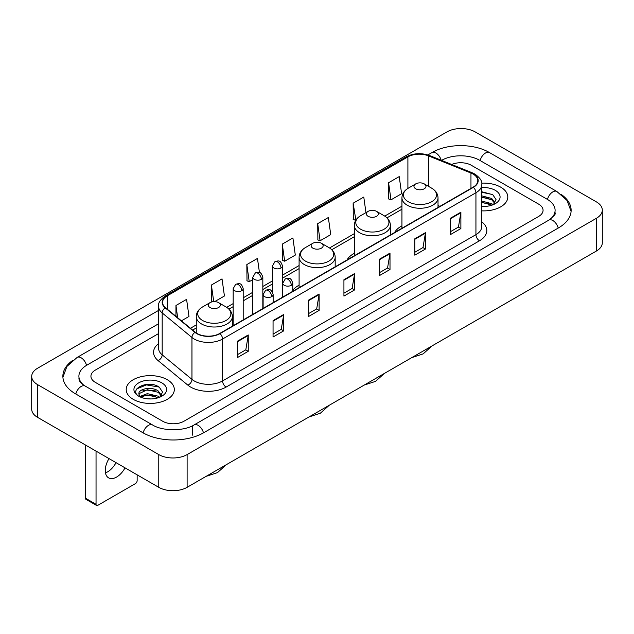 <?xml version="1.0" encoding="UTF-8"?>
<svg xmlns="http://www.w3.org/2000/svg" width="634" height="634" viewBox="0 0 634 634"><rect width="100%" height="100%" fill="white"/><g stroke="black" fill="none" stroke-linecap="round" stroke-linejoin="round"><path stroke-width="0.95" d="M299.097 285.205A26.565 15.335 0 0 0 292.773 290.245M354.311 253.323A26.565 15.335 0 0 0 347.02 259.972M401.94 225.823A26.565 15.335 0 0 0 394.649 232.472M500.749 187.181A24.052 13.893 0 0 0 481.713 183.155A24.052 13.893 0 0 1 500.749 187.181A24.052 13.893 0 0 1 507.794 197A24.052 13.893 0 0 0 500.749 187.181M167.273 379.703A24.052 13.893 0 0 0 141.057 376.691A24.052 13.893 0 0 0 126.206 389.53A24.052 13.893 0 0 0 133.251 399.349A24.052 13.893 0 0 0 159.467 402.36A24.052 13.893 0 0 0 174.318 389.53A24.052 13.893 0 0 0 167.273 379.703A24.052 13.893 0 0 0 141.057 376.691A24.052 13.893 0 0 0 126.206 389.53A24.052 13.893 0 0 0 133.251 399.349A24.052 13.893 0 0 0 159.467 402.36A24.052 13.893 0 0 0 174.318 389.53A24.052 13.893 0 0 0 167.273 379.703M473.107 174.081A16.04 9.256 180 0 1 477.798 180.627A16.04 9.256 180 0 1 473.107 187.173L219.721 333.468A16.04 9.256 180 0 1 195.248 332.232L165.474 307.68A16.04 9.256 180 0 1 162.573 302.37A16.04 9.256 180 0 1 167.273 295.824L407.9 156.891A16.04 9.256 180 0 1 428.441 155.853L470.959 173.042A16.04 9.256 180 0 1 473.107 174.081M473.384 173.922A16.436 9.494 0 0 0 471.197 172.852L428.671 155.663A16.436 9.494 0 0 0 407.622 156.733L166.988 295.658A16.436 9.494 0 0 0 165.141 307.815L194.915 332.359A16.436 9.494 0 0 0 220.006 333.627L473.384 187.339A16.436 9.494 0 0 0 473.384 173.922M237.615 341.1L237.615 357.465L248.251 351.323L248.251 334.958L237.615 341.1M237.615 354.564L245.81 349.833L248.211 335.505A4.01 2.314 -120 0 0 248.251 334.958M245.738 349.873L248.251 351.323M273.056 320.638L273.056 337.003L283.691 330.869L283.691 314.496L273.056 320.638M273.056 334.102L281.242 329.371L283.644 315.043A4.01 2.314 -120 0 0 283.691 314.496M281.171 329.418L283.691 330.869M308.496 300.175L308.496 316.548L319.124 310.406L319.124 294.041L308.496 300.175M308.496 313.64L316.683 308.916L319.084 294.58A4.01 2.314 -120 0 0 319.124 294.041M316.612 308.956L319.124 310.406M450.243 218.334L450.243 234.707L460.878 228.565L460.878 212.2L450.243 218.334M450.243 231.798L458.437 227.075L460.839 212.747A4.01 2.314 -120 0 0 460.878 212.2M458.366 227.115L460.878 228.565M414.81 238.796L414.81 255.169L425.438 249.027L425.438 232.662L414.81 238.796M414.81 252.261L422.997 247.537L425.398 233.201A4.01 2.314 -120 0 0 425.438 232.662M422.926 247.577L425.438 249.027M379.37 259.258L379.37 275.624L390.005 269.49L390.005 253.117L379.37 259.258M379.37 272.723L387.556 267.992L389.958 253.663A4.01 2.314 -120 0 0 390.005 253.117M387.485 268.031L390.005 269.49M343.929 279.721L343.929 296.086L354.564 289.944L354.564 273.579L343.929 279.721M343.929 293.177L352.124 288.454L354.525 274.126A4.01 2.314 -120 0 0 354.564 273.579M352.052 288.494L354.564 289.944M481.808 210.845A24.052 13.893 0 0 0 507.794 197A24.052 13.893 0 0 1 481.808 210.845M162.669 421.238A15.034 8.678 0 0 0 183.931 421.238L538.662 216.432A15.034 8.678 0 0 0 543.069 210.298A15.034 8.678 0 0 0 538.662 204.156L471.331 165.284A15.034 8.678 0 0 0 451.677 164.475A15.034 8.678 0 0 1 471.331 165.284L538.662 204.156A15.034 8.678 0 0 1 543.069 210.298A15.034 8.678 0 0 1 538.662 216.432L183.931 421.238A15.034 8.678 0 0 1 162.669 421.238L95.338 382.365L162.669 421.238M158.563 333.587L95.338 370.09A15.034 8.678 0 0 0 90.931 376.224A15.034 8.678 0 0 0 95.338 382.365A15.034 8.678 0 0 1 90.931 376.224A15.034 8.678 0 0 1 95.338 370.09L158.563 333.587M214.688 301.625L224.428 295.999L222.027 278.897L211.391 285.038L211.566 301.308M181.419 320.828L188.987 316.461L186.586 299.359L175.959 305.493L175.959 316.326M317.705 223.659L320.107 240.762L330.742 234.62L328.341 217.517L317.705 223.659L317.88 239.929M365.961 212.62L363.781 197.055L353.146 203.197L353.32 219.467M388.587 182.735L390.988 199.837L401.615 193.703L399.214 176.601L388.587 182.735L388.753 199.005M259.449 272.565L257.467 258.442L246.832 264.576L247.006 280.846M282.273 244.114L284.674 261.216L295.301 255.082L292.9 237.98L282.273 244.114L282.439 260.384M284.674 261.216L282.273 260.32M320.107 240.762L317.705 239.866M353.146 203.197L355.864 220.117M355.547 220.299L353.146 219.404M390.988 199.837L388.587 198.941M246.832 264.576L249.233 281.678L252.808 279.618M249.233 281.678L246.832 280.783M212.723 301.736L211.391 301.245M211.391 285.038L213.721 301.633M175.959 305.493L177.678 317.737M550.098 219.348A27.064 15.628 0 0 0 555.099 210.298A27.064 15.628 0 0 0 547.166 199.25L479.835 160.378A27.064 15.628 0 0 0 441.565 160.378L441.549 160.386M158.563 323.768L86.834 365.176A27.064 15.628 0 0 0 78.901 376.224A27.064 15.628 0 0 0 83.902 385.274M158.769 454.586A20.05 11.57 0 0 0 187.117 454.586L596.428 218.278A20.05 11.57 0 0 0 602.3 210.092A20.05 11.57 0 0 0 596.428 201.905L475.231 131.935A20.05 11.57 0 0 0 446.883 131.935L37.572 368.251A20.05 11.57 0 0 0 31.7 376.43A20.05 11.57 0 0 0 37.572 384.616L158.769 454.586L158.769 487.324A20.05 11.57 0 0 0 187.117 487.324L596.428 251.009A20.05 11.57 0 0 0 602.3 242.83L602.3 210.092M31.7 376.43L31.7 409.168A20.05 11.57 0 0 0 37.572 417.354L158.769 487.324M72.831 360.31A43.104 24.884 0 0 0 62.869 376.224A43.104 24.884 0 0 0 75.494 393.825L142.824 432.697A43.104 24.884 0 0 0 203.776 432.697L558.506 227.891A43.104 24.884 0 0 0 571.131 210.298A43.104 24.884 0 0 0 561.169 194.384M481.808 206.256L484.796 206.407M481.808 201.065L491.746 203.68L493.07 204.742M481.808 202.365L491.984 205.139M481.808 195.866L491.746 198.482L494.995 202.975M481.808 197.166L491.746 199.781L494.742 203.316M481.808 206.367A16.341 9.431 0 0 0 495.289 203.665A16.341 9.431 0 0 0 495.289 190.327A16.341 9.431 0 0 0 481.808 187.632M493.458 204.576L496.018 199.552L492.776 194.678L481.808 191.753M481.808 192.26L492.555 194.527M481.808 197.459L488.941 198.347M481.808 202.658L488.941 203.546M415.73 188.789A6.015 3.471 0 0 0 424.233 188.789A6.015 3.471 0 0 0 424.233 183.884L431.699 188.195A16.571 9.565 0 0 0 431.699 188.195A16.571 9.565 0 0 1 431.699 201.723A16.571 9.565 0 0 1 408.264 201.723A16.571 9.565 0 0 1 408.264 188.195C404.183 190.62 402.075 193.838 401.94 197.856A18.045 10.413 0 0 0 407.226 205.218A18.045 10.413 0 0 0 426.888 207.477A18.045 10.413 0 0 0 438.023 197.856C437.888 193.838 435.788 190.62 431.706 188.195L424.233 183.884A6.015 3.471 0 0 0 415.73 183.884A6.015 3.471 0 0 0 415.73 188.789M368.1 216.289A6.015 3.471 0 0 0 376.604 216.289A6.015 3.471 0 0 0 376.604 211.384L384.077 215.695A16.571 9.565 0 0 1 384.077 229.223A16.571 9.565 0 0 1 360.635 229.223A16.571 9.565 0 0 1 360.635 215.695C356.554 218.12 354.446 221.337 354.311 225.355A18.045 10.413 0 0 0 359.597 232.718A18.045 10.413 0 0 0 379.259 234.976A18.045 10.413 0 0 0 390.393 225.355C390.267 221.337 388.159 218.12 384.077 215.695L376.604 211.384A6.015 3.471 0 0 0 368.1 211.384A6.015 3.471 0 0 0 368.1 216.289M312.887 248.163A6.015 3.471 0 0 0 321.39 248.163A6.015 3.471 0 0 0 321.39 243.258L328.864 247.569A16.571 9.565 0 0 1 328.864 261.097A16.571 9.565 0 0 1 305.422 261.097A16.571 9.565 0 0 1 305.422 247.569C301.34 249.994 299.232 253.212 299.097 257.23A18.045 10.413 0 0 0 304.383 264.592A18.045 10.413 0 0 0 324.045 266.851A18.045 10.413 0 0 0 335.18 257.23C335.053 253.212 332.945 249.994 328.864 247.569L321.39 243.258A6.015 3.471 0 0 0 312.887 243.258A6.015 3.471 0 0 0 312.887 248.163M210.052 307.545A6.015 3.471 0 0 0 218.556 307.545A6.015 3.471 0 0 0 218.556 302.632L226.021 306.943A16.571 9.565 0 0 1 226.021 320.479A16.571 9.565 0 0 1 202.579 320.479A16.571 9.565 0 0 1 202.579 306.943C198.497 309.368 196.389 312.586 196.263 316.604A18.045 10.413 0 0 0 201.541 323.966A18.045 10.413 0 0 0 221.203 326.225A18.045 10.413 0 0 0 232.345 316.604C232.21 312.586 230.102 309.368 226.021 306.943L218.556 302.632A6.015 3.471 0 0 0 210.044 302.632A6.015 3.471 0 0 0 210.052 307.545M116.038 462.654A16.04 9.256 -60 0 1 107.606 471.862A16.04 9.256 -60 0 1 105.466 472.861M109.016 458.604A16.04 9.256 120 0 0 108.58 477.846A16.04 9.256 120 0 0 116.601 477.053A16.04 9.256 120 0 0 125.033 467.844M96.043 504.307A2.504 1.45 120 0 0 96.566 505.456L85.931 499.315A2.504 1.45 -60 0 1 85.416 498.173L96.043 504.307L96.043 451.107M85.416 444.973L85.416 498.173M96.566 505.456A2.504 1.45 120 0 0 97.818 505.33L135.383 483.647A2.504 1.45 120 0 0 137.15 480.572L137.15 474.842M147.548 398.826L151.328 398.937M140.035 396.432L147.334 393.651L158.27 396.202L159.594 397.264M140.708 397.13L147.334 394.95L158.508 397.669M140.154 396.932L138.981 394.189A11.325 6.538 0 0 0 140.811 397.217M161.527 395.505L158.27 391.012C151.471 385.94 137.483 389.07 138.981 394.189L138.941 393.69M139.012 394.348L139.322 393.508L147.334 389.752L158.27 392.311L161.274 395.838M159.982 397.106L162.542 392.081L159.308 387.208C147.841 378.966 127.474 389.823 139.234 396.48L139.821 396.836M161.821 382.857A16.341 9.431 0 0 0 138.711 382.857A16.341 9.431 0 0 0 138.711 396.195A16.341 9.431 0 0 0 161.821 396.195A16.341 9.431 0 0 0 161.821 382.857M136.849 388.84L146.438 384.901L159.086 387.057M142.84 390.758L146.438 390.1L155.465 390.877M142.84 395.949L146.438 395.299L155.465 396.076M481.808 221.868A25.059 14.471 180 0 1 479.486 240.785L226.1 387.073A5.009 2.893 60 0 1 222.558 380.931L475.936 234.643A20.05 11.57 0 0 0 481.808 226.457L481.808 184.557A20.05 11.57 180 0 1 475.936 192.744A5.009 2.893 -120 0 0 473.384 187.339M226.1 387.073A25.059 14.471 180 0 1 190.668 387.073A25.059 14.471 180 0 1 187.854 385.139L158.08 360.587A25.059 14.471 180 0 1 158.563 343.612M194.21 380.931A20.05 11.57 0 0 0 222.558 380.931L222.558 339.031A20.05 11.57 180 0 1 191.959 337.486L162.185 312.934A20.05 11.57 180 0 1 158.563 306.293L158.563 348.201A20.05 11.57 0 0 0 162.185 354.842L191.959 379.386A20.05 11.57 0 0 0 194.21 380.931M481.808 184.557C482.482 181.427 480.176 177.932 474.898 174.081L472.267 172.797A5.009 2.346 112 0 0 471.197 172.852M472.267 172.797L429.749 155.607C421.444 152.675 413.566 153.103 406.109 156.891A5.009 2.893 60 0 1 407.622 156.733M166.988 295.658A5.009 2.893 -120 0 0 165.474 295.816C160.267 299.557 157.969 303.052 158.563 306.293M165.141 307.815A5.009 3.352 129.5 0 0 162.185 312.934L162.185 354.842A5.009 3.352 -50.5 0 1 158.08 360.587M429.749 155.607A5.009 2.346 112 0 0 428.671 155.663M194.915 332.359A5.009 3.352 129.5 0 0 191.959 337.486L191.959 379.386A5.009 3.352 -50.5 0 1 187.854 385.139M220.006 333.627A5.009 2.893 60 0 1 222.558 339.031L475.936 192.744L475.936 234.643A5.009 2.893 60 0 0 479.486 240.785M167.273 295.824L167.273 309.162M470.959 173.042L470.959 188.409M428.441 155.853L428.441 186.309M439.933 206.327L438.023 205.559M407.9 156.891L407.9 188.409M401.94 206.169L384.743 216.099M354.311 233.661L329.529 247.973M299.097 265.543L282.463 275.148M272.438 280.933L262.833 286.481M252.808 292.266L243.194 297.814M233.177 303.599L226.687 307.347M196.263 324.917L190.446 328.269M343.929 280.236L354.525 274.126M379.37 259.774L389.958 253.663M414.81 239.319L425.398 233.201M450.243 218.857L460.839 212.747M308.496 300.698L319.084 294.58M273.056 321.153L283.644 315.043M237.615 341.615L248.211 335.505M203.474 432.871A8.02 4.628 -120 0 0 198.109 425.327A8.02 4.628 -120 0 0 194.099 424.931C184.232 431.31 162.359 431.31 152.501 424.931L85.17 386.058C84.37 385.765 80.463 383.102 79.234 380.281L78.901 378.68M143.125 432.871A8.02 4.628 -60 0 1 148.491 425.327A8.02 4.628 -60 0 1 152.501 424.931M75.795 393.999A8.02 4.628 -60 0 1 81.16 386.455A8.02 4.628 -60 0 1 85.17 386.058M62.909 377.357L66.903 366.452L77.15 357.418A8.02 4.628 60 0 1 81.16 357.814A8.02 4.628 60 0 1 86.533 365.358M427.855 154.942L431.889 152.612A8.02 4.628 60 0 1 435.891 153.008A8.02 4.628 60 0 1 441.177 160.236M431.889 152.612C447.525 143.308 473.875 143.308 489.519 152.612A8.02 4.628 120 0 0 485.509 153.008A8.02 4.628 120 0 0 480.136 160.545M571.091 211.423L567.097 200.518L556.85 191.484A8.02 4.628 120 0 0 552.84 191.88A8.02 4.628 120 0 0 547.467 199.425M558.205 228.066A8.02 4.628 -120 0 0 552.84 220.529A8.02 4.628 -120 0 0 548.83 220.133L194.099 424.931M187.117 487.324L187.117 454.586M37.572 417.354L37.572 384.616M596.428 251.009L596.428 218.278M192.435 435.154L192.435 426.151M291.307 285.3A5.009 2.893 0 0 0 292.773 283.255C290.744 276.828 288.763 278.112 285.26 278.912A5.009 2.893 60 0 1 287.765 279.166A5.009 2.893 -120 0 1 291.307 285.3A5.009 2.893 0 0 1 284.222 285.3A5.009 2.893 0 0 1 282.748 283.255L285.26 278.912M271.677 296.641A5.009 2.893 0 0 0 273.143 294.588C271.106 288.161 269.133 289.445 265.622 290.253A5.009 2.893 60 0 1 268.134 290.499A5.009 2.893 -120 0 1 271.677 296.641A5.009 2.893 0 0 1 264.584 296.641A5.009 2.893 0 0 1 263.118 294.588L265.622 290.253M280.997 268.016A5.009 2.893 0 0 0 282.463 265.971C280.426 259.536 278.453 260.82 274.942 261.628A5.009 2.893 60 0 1 277.454 261.874A5.009 2.893 -120 0 1 280.997 268.016A5.009 2.893 0 0 1 273.904 268.016A5.009 2.893 0 0 1 272.438 265.971L274.942 261.628M261.359 279.348A5.009 2.893 0 0 0 262.833 277.304C260.796 270.877 258.823 272.152 255.312 272.961A5.009 2.893 60 0 1 257.816 273.206A5.009 2.893 -120 0 1 261.359 279.348A5.009 2.893 0 0 1 254.274 279.348A5.009 2.893 0 0 1 252.808 277.304L255.312 272.961M241.728 290.681A5.009 2.893 0 0 0 243.194 288.636C241.166 282.209 239.184 283.485 235.682 284.294A5.009 2.893 60 0 1 238.186 284.547A5.009 2.893 -120 0 1 241.728 290.681A5.009 2.893 0 0 1 234.643 290.681A5.009 2.893 0 0 1 233.177 288.636L235.682 284.294M406.109 156.891L165.474 295.816M401.94 209.22L386.986 217.85M354.311 236.712L331.772 249.733M299.097 268.594L282.463 278.199M272.438 283.984L262.833 289.532M252.808 295.317L243.194 300.865M233.177 306.65L228.929 309.107M196.263 327.968L192.625 330.068M555.099 212.755C556.216 213.563 554.124 216.02 548.83 220.133M489.519 152.612L556.85 191.484M77.15 357.418L158.563 310.414M432.039 345.926L423.155 353.875L411.823 357.592M438.023 207.429L438.023 197.856M401.94 228.264L401.94 197.856M415.73 183.884L408.264 188.195M384.41 373.418L375.526 381.367L364.193 385.092M390.393 234.929L390.393 225.355M354.311 255.764L354.311 225.355M368.1 211.384L360.635 215.695M329.197 405.3L320.313 413.249L308.98 416.966M335.18 266.803L335.18 257.23M299.097 287.638L299.097 257.23M312.887 243.258L305.422 247.569M226.354 464.674L217.47 472.623L206.145 476.34M232.345 326.177L232.345 316.604M196.263 332.977L196.263 316.604M210.044 302.632L202.579 306.943M292.773 291.291L292.773 283.255M282.748 297.077L282.748 283.255M273.143 302.624L273.143 294.588M263.118 308.409L263.118 294.588M282.463 297.243L282.463 265.971M272.438 292.028L272.438 265.971M262.833 308.576L262.833 277.304M252.808 314.361L252.808 277.304M243.194 319.908L243.194 288.636M233.177 325.702L233.177 288.636"/></g></svg>
